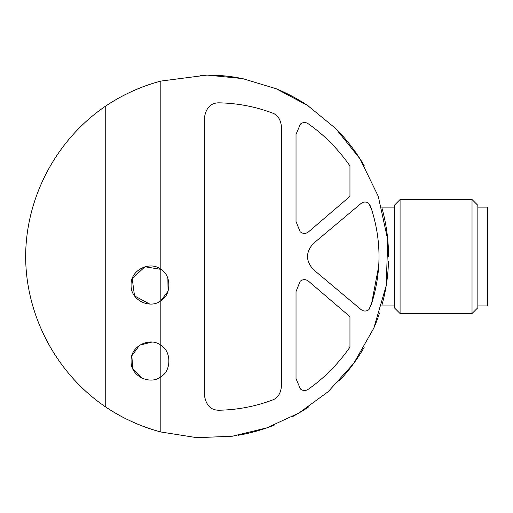 <?xml version="1.0" encoding="UTF-8"?>
<svg xmlns="http://www.w3.org/2000/svg" width="513" height="513" viewBox="0 0 513 513"><rect width="100%" height="100%" fill="white"/><g stroke="black" fill="none" stroke-linecap="round" stroke-linejoin="round"><path stroke-width="0.77" d="M300.124 231.735C302.946 233.954 305.767 233.979 308.595 231.799L349.956 196.389L349.956 165.891C337.881 148.789 323.979 134.752 308.249 123.774C305.626 122.043 303.029 122.12 300.458 124.005L296.02 134.361L296.02 221.475L300.124 231.735L296.02 221.475M308.249 389.284C305.626 391.015 303.029 390.938 300.458 389.053L296.02 378.703L300.458 389.053C303.029 390.944 305.626 391.021 308.249 389.284C323.979 378.312 337.881 364.268 349.956 347.173L349.956 316.675L308.595 281.265C305.767 279.085 302.946 279.104 300.124 281.323C302.946 279.104 305.767 279.085 308.595 281.265M369.751 204.597L371.489 209.028L368.783 203.334C366.135 201.513 363.512 201.596 360.921 203.584L313.437 243.431C305.562 252.184 305.562 260.918 313.437 269.633L360.921 309.474C363.512 311.462 366.135 311.551 368.783 309.73L369.751 308.467M272.102 112.911C255.102 106.576 237.423 103.216 219.07 102.837C237.423 103.216 255.102 106.576 272.102 112.911C277.462 114.713 280.56 119.17 281.387 126.269L281.387 386.796C280.56 393.888 277.469 398.338 272.102 400.153C255.102 406.488 237.423 409.849 219.07 410.227C237.423 409.849 255.102 406.488 272.102 400.153M160.832 300.708L160.832 269.357C171.502 274.987 171.573 294.994 160.832 300.708C150.925 309.217 130.437 300.817 131.097 285.061C130.334 269.357 150.86 260.809 160.832 269.357L160.832 81.08L207.098 75.084L242.495 78.566L276.141 88.73L307.576 105.441L335.816 128.635L360.017 158.85L378.28 196.332L387.783 240.039L386.167 285.792L373.823 328.134L353.694 363.448L328.211 391.663L298.925 413.029L266.792 427.874L232.472 436.197L197.03 437.704L160.832 431.984L160.832 376.709C150.925 385.218 130.437 376.811 131.097 361.062C130.334 345.358 150.86 336.81 160.832 345.352L160.832 300.708L168.046 291.23L167.873 278.354M371.489 209.028C381.505 240.616 381.505 272.288 371.489 304.029L378.754 265.971M151.777 342.107L139.542 345.243L131.835 355.817L132.79 368.86L141.915 378.177M160.832 269.357L144.916 266.76L132.219 278.61L134.521 295.911L149.674 304.017M160.832 431.984A181.448 181.448 0 0 1 132.226 421.814A181.448 181.448 0 0 0 160.832 431.984C141.12 426.694 122.754 418.377 105.742 407.033L105.742 106.031C122.684 94.713 141.049 86.396 160.832 81.08A181.448 181.448 0 0 0 132.168 91.276A181.448 181.448 0 0 1 160.832 81.08M105.742 106.031A181.448 181.448 0 0 1 126.198 94.116A181.448 181.448 0 0 0 105.742 106.031C56.52 139.331 25.778 197.101 25.65 256.532C25.778 315.963 56.52 373.727 105.742 407.033A181.448 181.448 0 0 0 128.487 420.07A181.448 181.448 0 0 1 105.742 407.033M207.098 75.084A181.448 181.448 0 0 1 238.385 77.796A181.448 181.448 0 0 0 199.967 75.219A181.448 181.448 0 0 1 207.098 75.084M274.885 88.217A181.448 181.448 0 0 1 308.82 106.274A181.448 181.448 0 0 0 274.885 88.217M338.99 131.912A181.448 181.448 0 0 1 364.249 165.814A181.448 181.448 0 0 0 338.99 131.912M381.961 208.086A181.448 181.448 0 0 1 388.553 256.615A181.448 181.448 0 0 0 381.961 208.086M388.482 261.585A181.448 181.448 0 0 1 381.909 305.177A181.448 181.448 0 0 0 388.482 261.585M379.549 312.968A181.448 181.448 0 0 1 374.144 327.384A181.448 181.448 0 0 0 379.549 312.968M364.153 347.404A181.448 181.448 0 0 1 338.881 381.262A181.448 181.448 0 0 0 364.153 347.404M308.666 406.892A181.448 181.448 0 0 1 292.038 416.87A181.448 181.448 0 0 0 308.666 406.892M274.718 424.911A181.448 181.448 0 0 1 238.051 435.319A181.448 181.448 0 0 0 274.718 424.911M202.372 437.916A181.448 181.448 0 0 1 199.89 437.839A181.448 181.448 0 0 0 202.372 437.916M160.832 345.352C171.502 350.988 171.573 370.995 160.832 376.709L160.832 345.352M219.07 410.227C211.08 410.297 206.239 405.546 204.533 395.978L204.533 117.079C206.239 107.518 211.08 102.767 219.07 102.837M296.02 378.703L296.02 291.583L300.124 281.323M371.489 304.029L368.783 309.73C366.135 311.545 363.518 311.455 360.921 309.474M400.076 199.531L394.247 205.36L394.247 307.704L400.076 313.533L472.024 313.533L472.024 199.531L400.076 199.531L400.076 313.533M472.024 199.531L477.853 205.36L477.853 307.704L472.024 313.533M477.853 207.13L487.35 207.13L487.35 305.934L477.853 305.934M381.698 305.934L394.247 305.934M381.698 207.13L394.247 207.13"/></g></svg>
